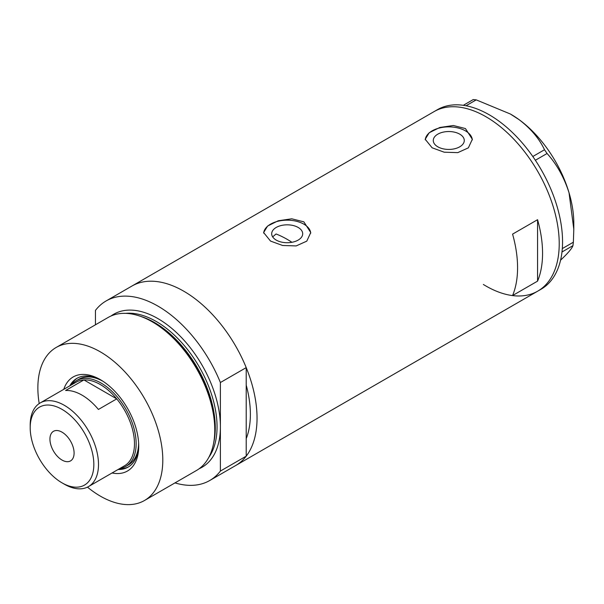 <?xml version="1.0" encoding="UTF-8"?>
<svg xmlns="http://www.w3.org/2000/svg" width="604" height="604" viewBox="0 0 604 604"><rect width="100%" height="100%" fill="white"/><g stroke="black" fill="none" stroke-linecap="round" stroke-linejoin="round"><path stroke-width="0.91" d="M291.928 242.295A94.232 54.405 60 0 0 287.021 239.252A94.232 54.405 60 0 0 276.066 233.974L272.668 236.896M298.149 227.444A15.5 8.947 -0 0 0 281.26 225.503A15.5 8.947 -0 0 0 271.687 233.771A15.5 8.947 -0 0 0 276.232 240.098A15.5 8.947 -0 0 0 293.121 242.038A15.5 8.947 -0 0 0 302.695 233.771A15.5 8.947 -0 0 0 298.149 227.444M459.742 134.156A15.5 8.947 -0 0 0 442.845 132.216A15.5 8.947 -0 0 0 433.279 140.483A15.5 8.947 -0 0 0 437.817 146.81A15.5 8.947 -0 0 0 454.714 148.75A15.5 8.947 -0 0 0 464.28 140.483A15.5 8.947 -0 0 0 459.742 134.156M465.435 128.554L453.355 125.511L439.788 127.489L429.187 132.744L425.216 139.275L432.117 147.791L444.189 152.193L457.772 152.631L468.372 147.852L472.336 139.275L465.435 128.554M472.32 139.924A23.556 13.605 -0 0 0 465.435 130.864A23.556 13.605 -0 0 0 440.293 127.791A23.556 13.605 -0 0 0 425.246 139.826M303.85 221.849L291.77 218.799L278.202 220.777L267.602 226.039L263.631 232.563L270.532 241.079L282.604 245.481L296.187 245.919L306.787 241.139L310.75 232.563L303.85 221.849M310.728 233.212A23.556 13.605 -0 0 0 303.85 224.152A23.556 13.605 -0 0 0 278.701 221.087A23.556 13.605 -0 0 0 263.661 233.114M512.577 295.552L537.568 281.132A103.662 59.849 -120 0 0 537.568 219.697L512.577 234.126A103.662 59.849 60 0 1 512.577 295.552M111.03 316.005A88.343 51.008 60 0 1 157.923 318.602A88.343 51.008 60 0 1 220.392 426.801L220.392 382.528L246.213 367.617A103.662 59.849 -120 0 0 183.744 291.188A103.662 59.849 60 0 1 251.46 382.536A103.662 59.849 60 0 1 235.568 465.601A103.662 59.849 -120 0 0 246.213 456.163L220.392 471.075A103.662 59.849 -120 0 1 209.747 480.505L537.756 291.136A103.662 59.849 -120 0 0 553.672 208.153A103.662 59.849 -120 0 0 434.095 111.589A103.662 59.849 60 0 1 485.926 116.723A103.662 59.849 60 0 1 553.641 208.07A103.662 59.849 60 0 1 537.756 291.136L541.086 289.21A103.662 59.849 -120 0 0 557.001 206.228A103.662 59.849 -120 0 0 437.432 109.671L131.914 286.054A103.662 59.849 60 0 1 183.744 291.188A103.662 59.849 -120 0 0 131.914 286.054L106.093 300.966A103.662 59.849 -120 0 0 95.455 310.396L95.455 324.786M246.213 367.617L246.213 438.67A94.232 54.405 -120 0 0 246.213 385.118A94.232 54.405 60 0 1 246.213 438.67L246.213 456.163M537.568 281.132L537.568 219.697M483.351 284.461A103.662 59.849 -120 0 0 537.756 291.136M562.309 248.591L573.37 242.204L572.947 245.654C571.928 248.523 567.866 253.295 560.769 259.977L560.572 260.158M572.947 245.654L561.984 251.989M463.313 105.3L473.234 99.569L476.224 99.871L510.365 114.005L519.176 119.72C530.81 128.622 539.259 138.633 544.506 149.747L547.073 153.499C556.775 164.288 564.098 177.38 569.036 192.767L573.8 229.195L573.37 242.204M476.224 99.871L466.031 105.753M532.811 156.504L544.506 149.747M547.073 153.499L535.363 160.264M510.365 114.005L510.916 114.322A88.931 51.348 60 0 1 519.176 119.72A88.931 51.348 60 0 1 569.036 192.767A88.931 51.348 60 0 1 573.8 223.238L573.8 229.195M63.775 389.323A54.3 31.355 60 0 1 100.332 379.644L100.332 379.644A54.3 31.355 60 0 1 138.731 446.152A54.3 31.355 60 0 1 112.065 472.977M101.434 380.293A51.242 29.581 -120 0 0 76.882 378.361A51.242 29.581 -120 0 0 69.792 385.85M102.967 381.267A49.475 28.562 -120 0 0 78.928 379.214L76.429 380.656A49.475 28.562 60 0 1 101.162 383.11A49.475 28.562 60 0 1 133.484 426.703A49.475 28.562 60 0 1 125.904 466.348A49.475 28.562 60 0 1 119.947 468.425M77.471 378.029A51.242 29.581 -120 0 0 70.955 385.178M139.147 315.869L140.732 316.39A86.863 50.147 60 0 1 153.665 322.264A86.863 50.147 60 0 1 213.71 442.792L213.371 444.431A88.343 51.008 -120 0 0 152.299 321.849A88.343 51.008 -120 0 0 139.147 315.869A88.343 51.008 -120 0 0 108.131 317.47L56.157 347.474A88.343 51.008 -120 0 0 39.207 403.555M87.459 487.134A88.343 51.008 -120 0 0 100.332 496.118A88.343 51.008 -120 0 0 144.507 500.489L196.474 470.486A88.343 51.008 -120 0 0 213.371 444.431M144.507 500.489A88.343 51.008 -120 0 0 158.044 429.701A88.343 51.008 -120 0 0 100.332 351.853A88.343 51.008 -120 0 0 56.157 347.474M220.392 382.528A103.662 59.849 -120 0 0 157.923 306.1A103.662 59.849 -120 0 0 106.093 300.966M174.979 482.898A103.662 59.849 -120 0 0 209.747 480.505M199.192 468.712A88.343 51.008 60 0 0 220.392 426.801L220.392 471.075M118.082 469.497A51.242 29.581 -120 0 0 128.116 467.111A51.242 29.581 -120 0 0 138.716 444.876M119.252 468.825A51.242 29.581 -120 0 0 128.697 466.756M125.904 466.348L128.403 464.906A49.475 28.562 -120 0 0 138.641 443.057M64.349 484.189L62.016 482.845A44.998 25.98 -120 0 0 93.839 464.476A44.998 25.98 -120 0 0 62.016 409.361A44.998 25.98 -120 0 0 30.2 427.73A44.998 25.98 -120 0 0 62.016 482.845L64.349 484.189A48.297 27.882 60 0 0 88.501 486.582L124.477 465.805A48.297 27.882 -120 0 0 116.738 398.874A48.297 27.882 -120 0 0 100.332 384.552A48.297 27.882 -120 0 0 83.926 379.924A48.297 27.882 -120 0 0 76.187 382.158L40.204 402.928A48.297 27.882 60 0 1 64.349 405.322A48.297 27.882 60 0 1 95.9 447.881A48.297 27.882 60 0 1 88.501 486.582M62.016 432.154A17.078 9.86 -120 0 0 53.477 431.309A17.078 9.86 -120 0 0 50.857 444.997A17.078 9.86 -120 0 0 62.016 460.052A17.078 9.86 -120 0 0 70.555 460.897A17.078 9.86 -120 0 0 73.175 447.209A17.078 9.86 -120 0 0 62.016 432.154M98.414 409.452L116.738 398.874L83.926 379.924L65.602 390.509A48.297 27.882 -120 0 1 82.008 395.129A48.297 27.882 -120 0 1 98.414 409.452M71.65 384.778A49.475 28.562 60 0 1 76.429 380.656M30.2 427.73L30.2 425.042A48.297 27.882 60 0 1 40.204 402.928M141.2 316.549A85.987 49.649 60 0 1 154.473 322.513A85.987 49.649 60 0 1 213.808 442.309M208.825 457.334A85.987 49.649 -120 0 0 208.954 387.111A85.987 49.649 -120 0 0 156.255 321.487A85.987 49.649 -120 0 0 125.7 313.355"/></g></svg>
